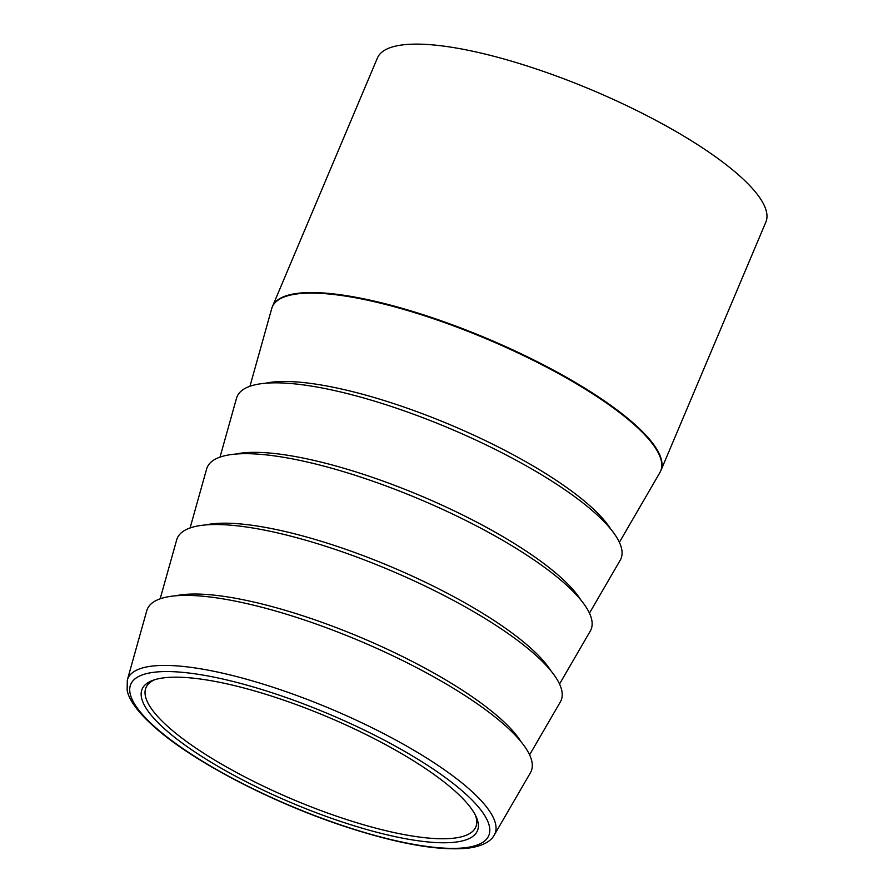 <?xml version="1.0" encoding="UTF-8"?>
<svg xmlns="http://www.w3.org/2000/svg" width="893" height="893" viewBox="0 0 893 893"><rect width="100%" height="100%" fill="white"/><g stroke="black" fill="none" stroke-linecap="round" stroke-linejoin="round"><path stroke-width="1.34" d="M282.534 699.732A181.993 46.581 22.9 0 1 476.237 816.905A181.993 46.581 22.9 0 1 336.996 820.209A181.993 46.581 22.9 0 1 178.5 740.319A181.993 46.581 22.9 0 1 152.904 680.321A181.993 46.581 22.9 0 1 282.534 699.732M154.824 679.673A179.013 45.822 -157.1 0 0 145.983 687.655A179.013 45.822 -157.1 0 0 337.677 816.57A179.013 45.822 -157.1 0 0 475.79 826.974A179.013 45.822 -157.1 0 0 475.355 815.075M540.086 70.257A210.837 53.971 -157.1 0 0 377.415 58L272.477 306.433A210.837 53.971 22.9 0 1 435.148 318.689A210.837 53.971 22.9 0 1 660.909 470.522L765.859 222.089A210.837 53.971 -157.1 0 0 540.086 70.257M589.458 613.167L620.188 560.257A208.348 53.334 -157.1 0 0 397.854 408.659A208.348 53.334 -157.1 0 0 236.533 398.189L220.013 457.116M559.531 684.016L590.262 631.105A208.348 53.334 -157.1 0 0 367.927 479.508A208.348 53.334 -157.1 0 0 206.607 469.037L190.086 527.964M529.605 754.864L560.335 701.954A208.348 53.334 -157.1 0 0 338 550.356A208.348 53.334 -157.1 0 0 176.68 539.897L160.16 598.812M308.074 621.215A208.348 53.334 -157.1 0 0 146.753 610.745L127.308 680.109A199.262 51.001 22.9 0 1 281.596 690.122A199.262 51.001 22.9 0 1 494.231 835.111L530.409 772.802A208.348 53.334 -157.1 0 0 308.074 621.215M280.692 695.647A194.328 49.74 -157.1 0 0 132.075 699.308A194.328 49.74 -157.1 0 0 338.849 824.295A194.328 49.74 -157.1 0 0 487.455 820.634A194.328 49.74 -157.1 0 0 280.692 695.647M175.72 595.776A199.329 51.024 22.9 0 1 311.724 618.749A199.329 51.024 22.9 0 1 520.932 741.603M205.647 524.928A199.329 51.024 22.9 0 1 341.651 547.9A199.329 51.024 22.9 0 1 550.858 670.755M235.573 454.079A199.329 51.024 22.9 0 1 371.577 477.052A199.329 51.024 22.9 0 1 580.785 599.906M265.511 383.231A199.329 51.024 22.9 0 1 401.515 406.203A199.329 51.024 22.9 0 1 610.712 529.058M619.385 542.319L659.871 472.62A210.804 53.96 -157.1 0 0 434.924 319.236A210.804 53.96 -157.1 0 0 271.695 308.643L272.477 306.433M127.308 680.109L127.141 690.177C129.05 700.804 139.33 714.121 157.972 730.128C196.17 762.778 270.054 801.222 339.106 824.574C395.141 843.438 438.307 851.286 468.591 848.104C485.066 845.738 491.708 839.945 494.231 835.111M249.951 386.267L271.695 308.643M659.871 472.62L660.909 470.522"/></g></svg>
